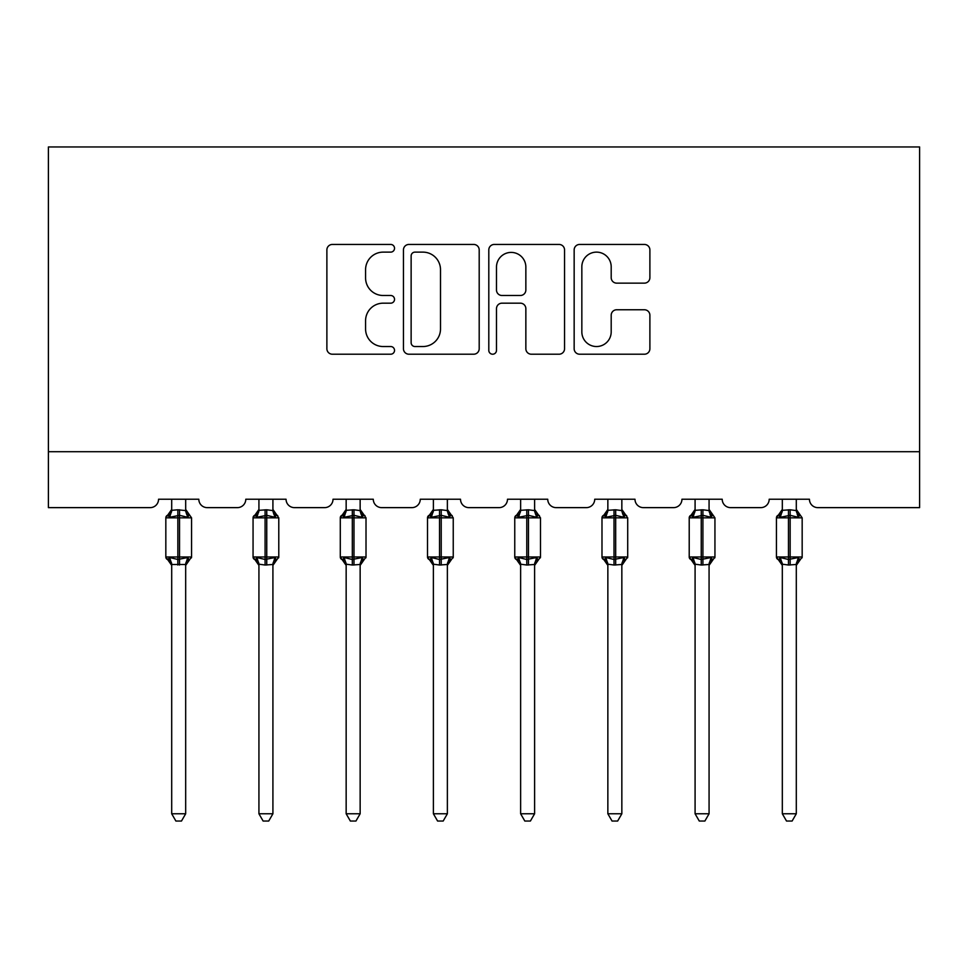 <?xml version="1.0" encoding="UTF-8"?>
<svg xmlns="http://www.w3.org/2000/svg" width="968" height="968" viewBox="0 0 968 968"><rect width="100%" height="100%" fill="white"/><g stroke="black" fill="none" stroke-linecap="round" stroke-linejoin="round"><path stroke-width="1.45" d="M394.533 248.292A3.848 3.848 0 0 0 390.697 244.444L332.375 244.444A5.493 5.493 0 0 0 326.881 249.938L326.881 348.734A5.493 5.493 0 0 0 332.375 354.215L390.697 354.215A3.848 3.848 0 0 0 394.533 350.38A3.848 3.848 0 0 0 390.697 346.532L383.146 346.532A17.569 17.569 0 0 1 365.577 328.975L365.577 320.735A17.569 17.569 0 0 1 383.146 303.178L390.697 303.178A3.848 3.848 0 0 0 394.533 299.33A3.848 3.848 0 0 0 390.697 295.494L383.146 295.494A17.569 17.569 0 0 1 365.577 277.925L365.577 269.697A17.569 17.569 0 0 1 383.146 252.128L390.697 252.128A3.848 3.848 0 0 0 394.533 248.292M644.41 283.14A5.493 5.493 0 0 0 649.891 277.647L649.891 249.938A5.493 5.493 0 0 0 644.41 244.444L579.638 244.444A5.493 5.493 0 0 0 574.157 249.938L574.157 348.734A5.493 5.493 0 0 0 579.638 354.215L644.41 354.215A5.493 5.493 0 0 0 649.891 348.734L649.891 315.253A5.493 5.493 0 0 0 644.41 309.76L616.689 309.76A5.493 5.493 0 0 0 611.195 315.253L611.195 331.855A14.677 14.677 0 0 1 596.518 346.532A14.677 14.677 0 0 1 581.841 331.855L581.841 266.805A14.677 14.677 0 0 1 596.518 252.128A14.677 14.677 0 0 1 611.195 266.805L611.195 277.647A5.493 5.493 0 0 0 616.689 283.14L644.41 283.14M919.6 451.705L919.6 146.954L48.4 146.954L48.4 507.631L150.173 507.631A8.385 8.385 0 0 0 158.558 499.234L198.815 499.234A8.385 8.385 0 0 0 207.213 507.631L237.402 507.631A8.385 8.385 0 0 0 245.787 499.234L286.056 499.234A8.385 8.385 0 0 0 294.441 507.631L324.631 507.631A8.385 8.385 0 0 0 333.016 499.234L373.285 499.234A8.385 8.385 0 0 0 381.67 507.631L411.872 507.631A8.385 8.385 0 0 0 420.257 499.234L460.514 499.234A8.385 8.385 0 0 0 468.899 507.631L499.101 507.631A8.385 8.385 0 0 0 507.486 499.234L547.743 499.234A8.385 8.385 0 0 0 556.128 507.631L586.33 507.631A8.385 8.385 0 0 0 594.715 499.234L634.984 499.234A8.385 8.385 0 0 0 643.369 507.631L673.559 507.631A8.385 8.385 0 0 0 681.944 499.234L722.213 499.234A8.385 8.385 0 0 0 730.598 507.631L760.788 507.631A8.385 8.385 0 0 0 769.185 499.234L809.442 499.234A8.385 8.385 0 0 0 817.827 507.631L919.6 507.631L919.6 451.705L48.4 451.705M479.196 249.938A5.493 5.493 0 0 0 473.703 244.444L408.944 244.444A5.493 5.493 0 0 0 403.45 249.938L403.45 348.734A5.493 5.493 0 0 0 408.944 354.215L473.703 354.215A5.493 5.493 0 0 0 479.196 348.734L479.196 249.938M494.297 244.444L559.056 244.444A5.493 5.493 0 0 1 564.55 249.938L564.55 348.734A5.493 5.493 0 0 1 559.056 354.215L531.335 354.215A5.493 5.493 0 0 1 525.854 348.734L525.854 308.659A5.493 5.493 0 0 0 520.361 303.178L501.981 303.178A5.493 5.493 0 0 0 496.487 308.659L496.487 350.38A3.848 3.848 0 0 1 492.639 354.215A3.848 3.848 0 0 1 488.804 350.38L488.804 249.938A5.493 5.493 0 0 1 494.297 244.444M414.982 252.128A3.848 3.848 0 0 0 411.134 255.976L411.134 342.696A3.848 3.848 0 0 0 414.982 346.532L422.943 346.532A17.569 17.569 0 0 0 440.5 328.975L440.5 269.697A17.569 17.569 0 0 0 422.943 252.128L414.982 252.128M525.854 267.083A14.677 14.677 0 0 0 511.164 252.406A14.677 14.677 0 0 0 496.487 267.083L496.487 290.001A5.493 5.493 0 0 0 501.981 295.494L520.361 295.494A5.493 5.493 0 0 0 525.854 290.001L525.854 267.083M185.674 510.317L185.674 510.317A6.147 5.868 180 0 0 188.905 515.484L187.707 517.287L179.528 515.315L169.666 517.287L167.658 515.206A2.795 2.795 0 0 0 165.831 517.832L165.831 556.975A2.795 2.795 0 0 0 167.658 559.601L169.666 557.52L177.846 559.492L187.707 557.52L188.905 559.322A6.147 5.868 -0 0 0 185.674 564.477L171.699 564.477A6.147 5.868 -0 0 0 168.468 559.322L168.468 559.322M171.699 509.434L167.658 515.206L168.468 515.484A6.147 5.868 180 0 0 171.699 510.33L177.846 509.785L177.846 556.975L191.555 556.975L191.555 517.832L165.831 517.832L165.831 556.975L177.846 556.975L177.846 565.022M185.674 564.441L185.674 813.773L171.699 813.773L171.699 564.441M185.674 499.234L185.687 510.608L187.707 517.287M171.699 499.234L171.699 510.354M177.846 509.785L185.687 510.608L186.558 514.141M169.666 517.287L171.699 510.608M169.666 557.52L171.699 564.187M187.707 557.52L185.687 564.187M185.674 813.773L181.476 821.045L175.898 821.045L171.699 813.773M185.674 565.372L191.555 556.975A2.795 2.795 0 0 1 191.398 557.883M272.916 510.317L272.916 510.317A6.147 5.868 180 0 0 276.146 515.484L274.936 517.287L266.757 515.315L256.907 517.287L254.899 515.206A2.795 2.795 0 0 0 253.059 517.832L253.059 556.975A2.795 2.795 0 0 0 254.899 559.601L253.059 556.975L278.784 556.975L278.784 517.832L276.945 515.206A2.795 2.795 0 0 1 277.755 515.666M272.916 565.372L278.784 556.975A2.795 2.795 0 0 1 278.627 557.883M258.928 564.477L258.928 564.477A6.147 5.868 -0 0 0 255.697 559.322L256.907 557.52L265.087 559.492L274.936 557.52L276.146 559.322A6.147 5.868 -0 0 0 272.916 564.477L265.087 565.022L258.928 564.187L258.928 813.773L272.916 813.773L272.916 564.441M360.144 510.317L360.144 510.317A6.147 5.868 180 0 0 363.375 515.484L362.165 517.287L353.986 515.315L344.136 517.287L342.127 515.206A2.795 2.795 0 0 0 340.288 517.832L340.288 556.975A2.795 2.795 0 0 0 342.127 559.601L340.288 556.975L366.013 556.975L366.013 517.832L364.174 515.206A2.795 2.795 0 0 1 364.984 515.666M360.144 565.372L366.013 556.975A2.795 2.795 0 0 1 365.856 557.883M346.157 564.477L346.157 564.477A6.147 5.868 -0 0 0 342.938 559.322L344.136 557.52L352.316 559.492L362.165 557.52L363.375 559.322A6.147 5.868 -0 0 0 360.144 564.477L352.316 565.022L346.157 564.187L346.157 813.773L360.144 813.773L360.144 564.441M447.373 510.317L447.373 510.317A6.147 5.868 180 0 0 450.604 515.484L449.406 517.287L441.226 515.315L431.365 517.287L429.356 515.206A2.795 2.795 0 0 0 427.517 517.832L427.517 556.975A2.795 2.795 0 0 0 429.356 559.601L427.517 556.975L453.242 556.975L453.242 517.832L451.415 515.206A2.795 2.795 0 0 1 452.213 515.666M447.373 565.372L453.242 556.975A2.795 2.795 0 0 1 453.097 557.883M433.398 564.477L433.398 564.477A6.147 5.868 -0 0 0 430.167 559.322L431.365 557.52L439.545 559.492L449.406 557.52L450.604 559.322A6.147 5.868 -0 0 0 447.373 564.477L439.545 565.022L433.386 564.187L433.398 813.773L447.373 813.773L447.373 564.441M534.602 510.317L534.602 510.317A6.147 5.868 180 0 0 537.833 515.484L536.635 517.287L528.455 515.315L518.594 517.287L516.585 515.206A2.795 2.795 0 0 0 514.758 517.832L514.758 556.975A2.795 2.795 0 0 0 516.585 559.601L514.758 556.975L540.483 556.975L540.483 517.832L538.644 515.206A2.795 2.795 0 0 1 539.442 515.666M534.602 565.372L540.483 556.975A2.795 2.795 0 0 1 540.326 557.883M520.627 564.477L520.627 564.477A6.147 5.868 -0 0 0 517.396 559.322L518.594 557.52L526.774 559.492L536.635 557.52L537.833 559.322A6.147 5.868 -0 0 0 534.602 564.477L526.774 565.022L520.627 564.187L520.627 813.773L534.602 813.773L534.602 564.441M258.928 565.372L254.899 559.601L255.697 559.322M272.916 499.234L272.916 510.608L274.936 517.287M265.087 509.785L265.087 517.832L253.059 517.832L254.899 515.206L255.697 515.484A6.147 5.868 180 0 0 258.928 510.33L266.757 509.785L272.916 510.608L273.799 514.141M258.928 499.234L258.928 510.354M256.907 517.287L258.928 510.608M256.907 557.52L258.928 564.187M274.936 557.52L272.916 564.187M272.916 813.773L268.717 821.045L263.127 821.045L258.928 813.773M346.157 565.372L342.127 559.601L342.938 559.322M360.144 499.234L360.144 510.608L362.165 517.287M352.316 509.785L352.316 517.832L340.288 517.832L342.127 515.206L342.938 515.484A6.147 5.868 180 0 0 346.157 510.33L353.986 509.785L360.144 510.608L361.028 514.141M346.157 499.234L346.157 510.354M344.136 517.287L346.157 510.608M344.136 557.52L346.157 564.187M362.165 557.52L360.144 564.187M360.144 813.773L355.946 821.045L350.356 821.045L346.157 813.773M433.398 565.372L429.356 559.601L430.167 559.322M447.373 499.234L447.373 510.608L449.406 517.287M439.545 509.785L439.545 517.832L427.517 517.832L429.356 515.206L430.167 515.484A6.147 5.868 180 0 0 433.398 510.33L441.226 509.785L447.373 510.608L448.257 514.141M433.398 499.234L433.398 510.354M431.365 517.287L433.386 510.608M431.365 557.52L433.386 564.187M449.406 557.52L447.373 564.187M447.373 813.773L443.175 821.045L437.596 821.045L433.398 813.773M520.627 565.372L516.585 559.601L517.396 559.322M534.602 499.234L534.614 510.608L536.635 517.287M526.774 509.785L526.774 517.832L514.758 517.832L516.585 515.206L517.396 515.484A6.147 5.868 180 0 0 520.627 510.33L528.455 509.785L534.614 510.608L535.486 514.141M520.627 499.234L520.627 510.354M518.594 517.287L520.627 510.608M518.594 557.52L520.627 564.187M536.635 557.52L534.614 564.187M534.602 813.773L530.404 821.045L524.825 821.045L520.627 813.773M621.843 510.317L621.843 510.317A6.147 5.868 180 0 0 625.062 515.484L623.864 517.287L615.684 515.315L605.835 517.287L603.826 515.206A2.795 2.795 0 0 0 601.987 517.832L601.987 556.975A2.795 2.795 0 0 0 603.826 559.601L601.987 556.975L627.712 556.975L627.712 517.832L625.872 515.206A2.795 2.795 0 0 1 626.683 515.666M621.843 565.372L627.712 556.975A2.795 2.795 0 0 1 627.554 557.883M607.856 564.477L607.856 564.477A6.147 5.868 -0 0 0 604.625 559.322L605.835 557.52L614.014 559.492L623.864 557.52L625.062 559.322A6.147 5.868 -0 0 0 621.843 564.477L614.014 565.022L607.856 564.187L607.856 813.773L621.843 813.773L621.843 564.441M607.856 565.372L603.826 559.601L604.625 559.322M621.843 499.234L621.843 510.608L623.864 517.287M614.014 509.785L614.014 517.832L601.987 517.832L603.826 515.206L604.625 515.484A6.147 5.868 180 0 0 607.856 510.33L615.684 509.785L621.843 510.608L622.726 514.141M607.856 499.234L607.856 510.354M605.835 517.287L607.856 510.608M605.835 557.52L607.856 564.187M623.864 557.52L621.843 564.187M621.843 813.773L617.644 821.045L612.054 821.045L607.856 813.773M709.072 510.317L709.072 510.317A6.147 5.868 180 0 0 712.303 515.484L711.093 517.287L702.913 515.315L693.064 517.287L691.055 515.206A2.795 2.795 0 0 0 689.216 517.832L689.216 556.975A2.795 2.795 0 0 0 691.055 559.601L689.216 556.975L714.941 556.975A2.795 2.795 0 0 1 714.783 557.883M695.085 564.477L695.085 564.477A6.147 5.868 -0 0 0 691.854 559.322L693.064 557.52L701.243 559.492L711.093 557.52L712.303 559.322A6.147 5.868 -0 0 0 709.072 564.477L701.243 565.022L695.085 564.187L695.085 813.773L709.072 813.773L709.072 564.441M695.085 565.372L691.055 559.601L691.854 559.322M709.072 565.372L714.941 556.975L714.941 517.832L689.216 517.832L691.055 515.206L691.854 515.484A6.147 5.868 180 0 0 695.085 510.33L702.913 509.785L709.072 510.608L709.072 499.234M695.085 499.234L695.085 510.354M693.064 517.287L695.085 510.608M709.955 514.141L711.093 517.287M693.064 557.52L695.085 564.187M711.093 557.52L709.072 564.187M709.072 813.773L704.873 821.045L699.283 821.045L695.085 813.773M796.301 510.317L796.301 510.317A6.147 5.868 180 0 0 799.532 515.484L798.334 517.287L790.154 515.315L780.293 517.287L778.284 515.206A2.795 2.795 0 0 0 776.445 517.832L776.445 556.975A2.795 2.795 0 0 0 778.284 559.601L776.445 556.975L802.17 556.975A2.795 2.795 0 0 1 802.024 557.883M782.325 564.477L782.325 564.477A6.147 5.868 -0 0 0 779.095 559.322L780.293 557.52L788.472 559.492L798.334 557.52L799.532 559.322A6.147 5.868 -0 0 0 796.301 564.477L788.472 565.022L782.313 564.187L782.325 813.773L796.301 813.773L796.301 564.441M782.325 565.372L778.284 559.601L779.095 559.322M796.301 565.372L802.17 556.975L802.17 517.832L776.445 517.832L778.284 515.206L779.095 515.484A6.147 5.868 180 0 0 782.325 510.33L790.154 509.785L796.301 510.608L796.301 499.234M782.325 499.234L782.325 510.354M780.293 517.287L782.313 510.608M797.184 514.141L798.334 517.287M780.293 557.52L782.313 564.187L780.293 557.52M798.334 557.52L796.301 564.187M796.301 813.773L792.102 821.045L786.524 821.045L782.325 813.773M179.528 565.022L179.528 509.785M278.784 517.832L265.087 517.832L265.087 565.022M266.757 565.022L266.757 509.785M366.013 517.832L352.316 517.832L352.316 565.022M353.986 565.022L353.986 509.785M453.242 517.832L439.545 517.832L439.545 565.022M441.226 565.022L441.226 509.785M540.483 517.832L526.774 517.832L526.774 565.022M528.455 565.022L528.455 509.785M627.712 517.832L614.014 517.832L614.014 565.022M615.684 565.022L615.684 509.785M701.243 509.785L701.243 565.022M702.913 565.022L702.913 509.785M788.472 509.785L788.472 565.022M790.154 565.022L790.154 509.785M185.674 509.434L191.555 517.832M165.831 556.975L171.699 565.372M167.658 515.206L165.831 517.832M253.059 556.975L253.059 517.832M254.899 515.206L258.928 509.434M276.945 515.206L272.916 509.434M340.288 556.975L340.288 517.832M342.127 515.206L346.157 509.434M364.174 515.206L360.144 509.434M427.517 556.975L427.517 517.832M429.356 515.206L433.398 509.434M451.415 515.206L447.373 509.434M514.758 556.975L514.758 517.832M516.585 515.206L520.627 509.434M538.644 515.206L534.602 509.434M601.987 556.975L601.987 517.832M603.826 515.206L607.856 509.434M625.872 515.206L621.843 509.434M689.216 556.975L689.216 517.832M709.072 509.434L714.941 517.832M691.055 515.206L695.085 509.434M776.445 556.975L776.445 517.832M796.301 509.434L802.17 517.832M778.284 515.206L782.325 509.434"/></g></svg>
